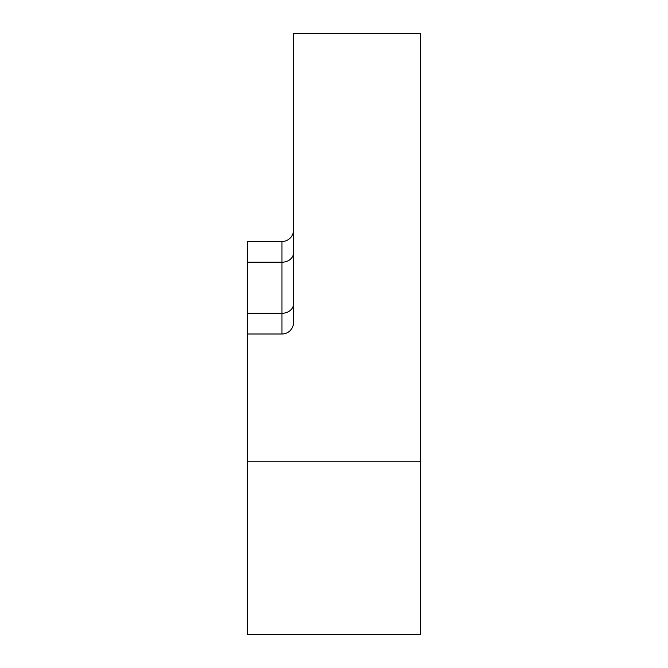 <?xml version="1.0" encoding="UTF-8"?>
<svg xmlns="http://www.w3.org/2000/svg" width="668" height="668" viewBox="0 0 668 668"><rect width="100%" height="100%" fill="white"/><g stroke="black" fill="none" stroke-linecap="round" stroke-linejoin="round"><path stroke-width="1" d="M420.715 461.179L247.285 461.179L247.285 634.6L420.715 634.6L420.715 33.4L293.536 33.4L293.536 322.435A11.565 11.565 0 0 1 281.971 334L247.285 334L247.285 313.292L281.971 313.292L281.971 262.215L247.285 262.215L247.285 313.292M247.285 461.179L247.285 334M247.285 262.215L247.285 241.507L281.971 241.507A11.565 11.565 0 0 0 293.536 229.942M293.536 303.806A11.565 9.494 180 0 1 281.971 313.292L281.971 334A11.565 11.565 0 0 0 293.536 322.435M293.536 252.721A11.565 9.494 180 0 1 281.971 262.215L281.971 241.507"/></g></svg>
